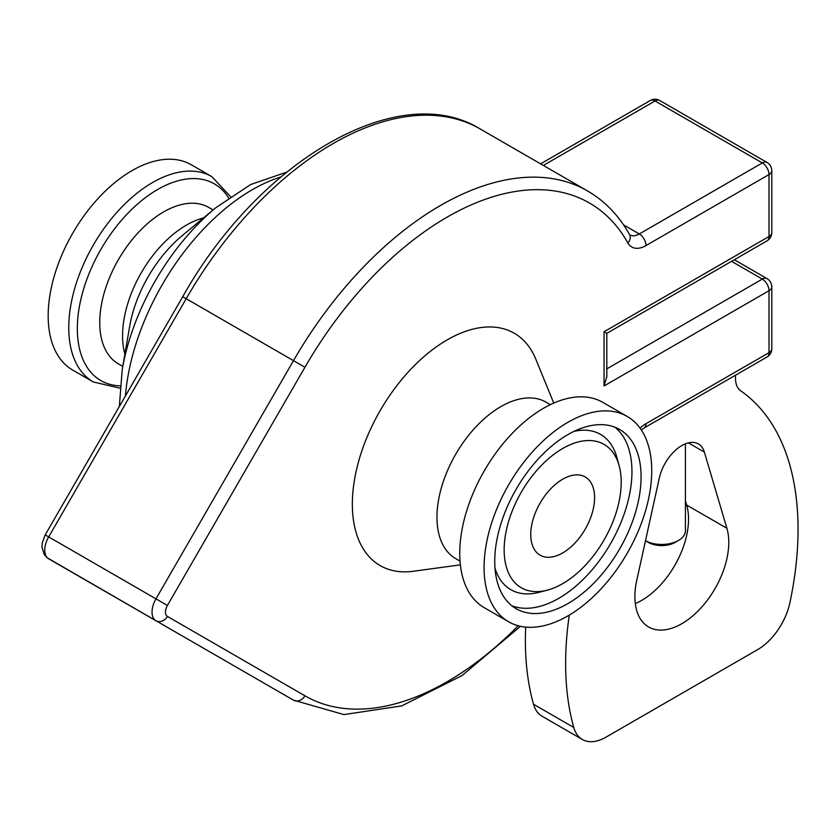 <?xml version="1.0" encoding="UTF-8"?>
<svg xmlns="http://www.w3.org/2000/svg" width="840" height="840" viewBox="0 0 840 840"><rect width="100%" height="100%" fill="white"/><g stroke="black" fill="none" stroke-linecap="round" stroke-linejoin="round"><path stroke-width="1.26" d="M648.301 542.377A18.963 10.951 0 0 0 675.129 542.377L678.478 540.446A23.709 13.692 180 0 1 645.488 540.75L648.301 542.377M685.419 443.825L685.419 530.764A23.709 13.692 180 0 1 678.478 540.446M606.816 333.354L767.046 240.849A9.482 5.471 -120 0 0 769.01 236.502L604.044 331.748L606.816 333.354L606.816 376.604L604.044 385.959L769.01 290.703A9.482 5.471 -120 0 0 762.311 279.09A9.482 5.471 -60 0 1 767.046 278.628L734.328 259.738M771.792 286.839L771.792 348.789A9.482 5.471 0 0 1 769.01 352.653L645.992 423.685A9.482 5.471 60 0 1 644.028 428.022L767.046 357A9.482 5.471 -120 0 0 769.01 352.653L769.01 290.703A9.482 5.471 0 0 0 771.792 286.839A9.482 9.482 0 0 0 767.046 278.628M771.792 232.628A9.482 5.471 180 0 1 769.01 236.502L769.01 174.552A9.482 5.471 -120 0 0 762.311 162.939L639.293 233.961A18.963 10.951 -60 0 1 629.8 234.906L629.486 234.476C618.87 215.565 604.874 201.043 587.496 190.922A294 169.743 120 0 0 293.486 360.654L155.967 598.847A18.963 10.951 120 0 0 155.967 620.75L293.486 700.15A9.482 7.739 -60 0 0 304.931 695.803L167.412 616.413A9.482 5.471 -60 0 1 167.412 605.462L304.931 367.269A284.519 164.273 -60 0 1 627.921 242.991A28.455 16.422 120 0 0 645.992 245.574L769.01 174.552A9.482 5.471 180 0 0 771.792 170.678L771.792 232.628A9.482 9.482 0 0 1 767.046 240.849M460.362 564.858L413.354 571.263A134.138 77.448 -60 0 1 352.349 504.168A134.138 77.448 -60 0 1 429.986 351.635A134.138 77.448 -60 0 1 535.805 359.163L553.76 403.074M636.762 580.325L659.295 478.107A33.191 19.163 -60 0 1 698.428 443.94A33.191 19.163 -60 0 1 704.361 452.088L726.894 528.287A66.391 38.325 -60 0 1 705.747 602.312A66.391 38.325 -60 0 1 648.638 626.976A66.391 38.325 -60 0 1 636.762 580.325M635.313 603.593A66.391 38.325 120 0 0 686.658 505.05L685.419 500.871M543.365 165.438L655.011 100.989A9.482 5.471 -120 0 0 650.265 100.517L540.593 163.842M186.071 638.127A9.482 7.739 -60 0 0 186.186 638.2L48.668 558.8L293.486 700.15L343.938 714.588L401.73 705.894L462.084 675.538L520.475 626.294M771.792 170.678A9.482 9.482 0 0 0 767.046 162.466A9.482 5.471 120 0 0 762.311 162.939L655.011 100.989A9.482 5.471 -60 0 1 659.747 100.517A9.482 9.482 0 0 0 650.265 100.517M186.669 638.474A294 169.743 -60 0 1 186.186 638.2L293.486 700.15M530.754 534.503A45.14 26.061 -60 0 1 550.462 489.08A45.14 26.061 -60 0 1 585.249 476.983A45.14 26.061 -60 0 1 585.249 529.106A45.14 26.061 -60 0 1 540.11 555.177A45.14 26.061 -60 0 1 530.754 534.503M93.314 381.98A118.555 68.45 120 0 1 93.314 245.091A118.555 68.45 120 0 1 211.869 176.652L191.279 164.766A118.555 68.45 120 0 0 72.723 233.205A118.555 68.45 120 0 0 72.733 370.094L93.314 381.98L119.879 388.154M213.119 209.947L208.772 207.448A90.332 52.154 120 0 0 118.44 259.602A90.332 52.154 120 0 0 118.44 363.909L122.787 366.419M550.347 404.649L546.01 402.15A90.332 52.154 120 0 0 455.679 454.304A90.332 52.154 120 0 0 455.679 558.611L460.016 561.11M627.186 416.43L602.837 402.37A118.555 68.45 120 0 0 484.292 470.82A118.555 68.45 120 0 0 484.292 607.708L508.631 621.768A118.555 68.45 120 0 0 599.991 590.005A118.555 68.45 120 0 0 651.735 470.705A118.555 68.45 120 0 0 627.186 416.43A118.555 68.45 120 0 0 508.631 484.88A118.555 68.45 120 0 0 508.631 621.768M641.077 476.858A103.467 59.735 120 0 0 619.647 429.492A103.467 59.735 120 0 0 516.169 489.227A103.467 59.735 120 0 0 516.169 608.706A103.467 59.735 120 0 0 595.907 580.986A103.467 59.735 120 0 0 641.077 476.858M621.201 482.286A82.772 47.785 120 0 0 619.122 465.633A82.772 47.785 120 0 0 521.293 492.188A82.772 47.785 120 0 0 547.207 590.184A82.772 47.785 120 0 0 621.201 482.286M525.672 627.091A312.974 180.695 120 0 0 533.516 704.235A47.418 27.373 120 0 0 542.105 716.247L582.341 739.484A47.418 27.373 -60 0 1 573.751 727.461A312.974 180.695 -60 0 1 569.289 615.079M735.483 375.228L735.483 378.21A28.455 16.422 120 0 0 740.691 390.81A312.974 180.695 -60 0 1 789.915 602.669A47.418 27.373 -60 0 1 757.617 649.635L606.05 737.131A47.418 27.373 -60 0 1 582.341 739.484M731.556 261.334L762.311 279.09L606.816 368.865M604.044 331.748L604.044 385.959M518.228 625.748A284.519 164.273 -60 0 1 304.931 695.803M645.992 423.685A28.455 16.422 120 0 0 640.049 428.148M726.894 528.287L686.658 505.05M704.361 452.088L688.401 442.869M480.197 128.971C398.328 78.414 258.678 161.133 182.721 296.709L186.186 298.715A294 169.743 -60 0 1 480.197 128.971L587.496 190.922M182.721 296.709L45.203 534.891L48.668 536.897L186.186 298.715L304.931 367.269M167.412 616.413A9.482 7.739 120 0 1 155.967 620.75L48.668 558.8A18.963 10.951 -60 0 1 48.668 536.897L167.412 605.462M627.921 242.991A9.482 7.329 -29.3 0 0 629.486 234.476M645.992 245.574A9.482 5.471 -120 0 0 639.293 233.961L623.553 224.879M120.078 385.865A113.558 65.562 -60 0 1 100.853 249.448A113.558 65.562 -60 0 1 228.606 197.883M122.231 369.6L129.654 326.445A97.114 56.07 -60 0 1 181.934 235.883L215.597 207.879A173.418 100.128 120 0 0 122.231 369.6L119.333 406.487M125.433 395.913A180.201 104.034 -60 0 1 280.76 177.009M203.542 217.917A90.332 52.154 120 0 0 141.267 272.78A90.332 52.154 120 0 0 124.898 354.133M511.812 605.724A103.467 59.735 120 0 0 589.743 572.513A103.467 59.735 120 0 0 631.953 471.587A103.467 59.735 120 0 0 614.88 427.203M619.122 465.633L616.865 457.401A89.67 51.776 120 0 0 573.982 431.393M494.991 568.207A89.67 51.776 120 0 0 538.954 592.337L547.207 590.184M533.516 704.235L573.751 727.461M186.186 638.2L46.998 557.655L44.268 554.578L42 547.407L42.221 543.123L45.203 534.891M641.288 429.933L644.028 428.022M767.046 357A9.482 9.482 0 0 0 771.792 348.789M659.747 100.517L767.046 162.466M211.869 176.652L230.486 196.571M215.597 207.879L250.667 184.517L286.524 172.2"/></g></svg>
